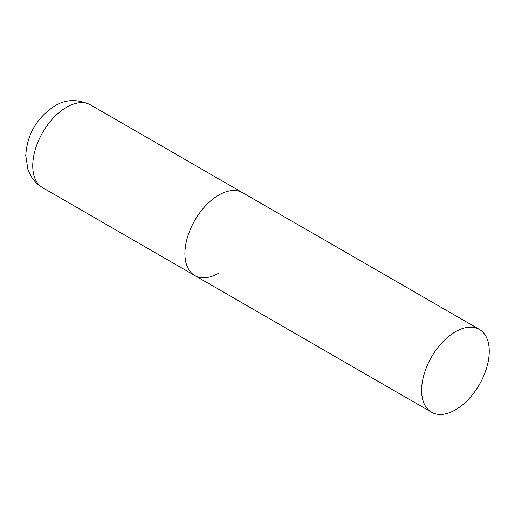<?xml version="1.0" encoding="UTF-8"?>
<svg xmlns="http://www.w3.org/2000/svg" width="515" height="515" viewBox="0 0 515 515"><rect width="100%" height="100%" fill="white"/><g stroke="black" fill="none" stroke-linecap="round" stroke-linejoin="round"><path stroke-width="0.77" d="M218.733 273.188A47.824 27.61 -60 0 1 194.825 275.551A47.824 27.61 -60 0 1 187.492 237.235A47.824 27.61 -60 0 1 218.733 195.095A47.824 27.61 -60 0 1 242.642 192.726A47.824 27.61 120 0 0 205.794 205.536A47.824 27.61 120 0 0 184.917 253.663A47.824 27.61 120 0 0 194.825 275.551L42.655 187.705A47.824 27.61 -60 0 1 35.323 149.382A47.824 27.61 -60 0 1 66.564 107.242A47.824 27.61 -60 0 1 90.479 104.873C77.424 98.822 65.469 99.215 54.609 106.058C36.777 117.768 27.153 134.286 25.75 155.607L27.919 169.512L31.016 176.182C33.906 181.003 37.788 184.846 42.655 187.705M489.25 351.275A47.824 27.61 120 0 0 479.343 329.381A47.824 27.61 120 0 0 442.494 342.198A47.824 27.61 120 0 0 421.618 390.319A47.824 27.61 120 0 0 431.525 412.212A47.824 27.61 120 0 0 468.373 399.402A47.824 27.61 120 0 0 489.25 351.275M479.343 329.381L90.479 104.873M194.825 275.551L431.525 412.212"/></g></svg>
